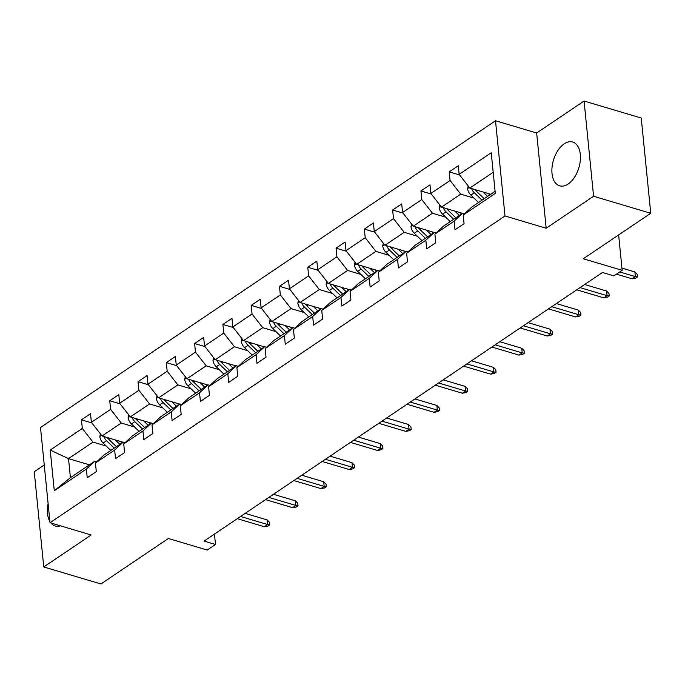 <?xml version="1.0" encoding="UTF-8"?>
<svg xmlns="http://www.w3.org/2000/svg" width="685" height="685" viewBox="0 0 685 685"><rect width="100%" height="100%" fill="white"/><g stroke="black" fill="none" stroke-linecap="round" stroke-linejoin="round"><path stroke-width="1.03" d="M568.173 184.008A22.853 13.263 -73.4 0 0 580.255 160.915A22.853 13.263 -73.4 0 0 572.686 142.026A22.853 13.263 -73.4 0 0 564.157 143.859A22.853 13.263 -73.4 0 0 552.076 166.952A22.853 13.263 -73.4 0 0 559.645 185.832A22.853 13.263 -73.4 0 0 568.173 184.008M584.082 101.029L536.655 133.001L546.168 228.242L593.587 196.27L584.082 101.029L641.246 118.043L650.75 213.275L583.295 258.759L622.16 270.327L618.632 234.929M593.587 196.27L650.75 213.275M44.251 464.978L34.25 471.725L43.754 566.957L100.918 583.971L168.382 538.487L207.247 550.055L215.501 544.489L214.465 534.086M48.113 503.655A22.853 13.263 -73.4 0 0 49.902 521.542M50.913 523.006A22.853 13.263 -73.4 0 0 55.151 525.96A22.853 13.263 -73.4 0 0 60.323 525.806M495.503 120.757L40.509 427.508L50.022 522.741L505.008 215.989L495.503 120.757L536.655 133.001M106.235 446.046L92.997 442.108L68.517 458.616L50.219 450.079L82.311 428.442L81.455 419.819L91.833 422.91M89.435 464.841L68.517 458.616L70.418 477.659L94.898 461.159L96.808 461.724M92.997 442.108L82.311 428.442M134.525 426.978L121.288 423.039L102.065 435.994L91.379 422.328L90.523 413.706L81.455 419.819M91.379 422.328L110.602 409.365L109.746 400.742L120.123 403.833M162.807 407.9L149.578 403.962L130.356 416.925L119.669 403.259L118.813 394.637L109.746 400.742M119.669 403.259L138.892 390.296L138.036 381.673L148.414 384.764M191.098 388.832L177.869 384.893L158.646 397.848L147.96 384.182L147.104 375.56L138.036 381.673M147.96 384.182L167.183 371.227L166.327 362.605L176.704 365.687M219.388 369.754L206.159 365.816L186.936 378.779L176.25 365.114L175.394 356.491L166.327 362.605M176.25 365.114L195.473 352.15L194.608 343.527L204.995 346.619M247.679 350.686L234.441 346.747L215.227 359.711L204.541 346.036L203.676 337.414L194.608 343.527M204.541 346.036L223.764 333.081L222.899 324.459L233.285 327.541M275.969 331.608L262.732 327.678L243.509 340.633L232.832 326.968L231.967 318.345L222.899 324.459M232.832 326.968L252.054 314.004L251.19 305.382L261.576 308.473M304.26 312.54L291.022 308.601L271.799 321.565L261.122 307.89L260.257 299.268L251.19 305.382M261.122 307.89L280.345 294.935L279.48 286.313L289.858 289.404M332.55 293.471L319.313 289.532L300.09 302.487L289.412 288.822L288.548 280.199L279.48 286.313M289.412 288.822L308.627 275.858L307.77 267.236L318.148 270.327M360.841 274.394L347.603 270.455L328.38 283.419L317.694 269.744L316.838 261.122L307.77 267.236M317.694 269.744L336.917 256.789L336.061 248.167L346.439 251.258M389.123 255.325L375.894 251.386L356.671 264.341L345.985 250.676L345.129 242.053L336.061 248.167M345.985 250.676L365.208 237.712L364.351 229.09L374.729 232.181M417.413 236.248L404.184 232.309L384.961 245.273L374.275 231.607L373.419 222.976L364.351 229.09M374.275 231.607L393.498 218.643L392.642 210.021L403.02 213.112M445.704 217.179L432.475 213.24L413.252 226.196L402.566 212.53L401.701 203.907L392.642 210.021M402.566 212.53L421.789 199.575L420.924 190.952L431.31 194.035M473.994 198.102L460.757 194.163L441.534 207.127L430.856 193.461L429.992 184.839L420.924 190.952M430.856 193.461L450.079 180.498L449.214 171.875L459.601 174.966M493.191 172.303L469.824 188.05L459.147 174.384L458.282 165.761L449.214 171.875M459.147 174.384L491.239 152.746L495.298 193.41L463.206 215.056L464.062 223.678L454.994 229.792L454.138 221.169L434.915 234.124L435.771 242.747L426.712 248.86L425.847 240.238L406.625 253.202L407.489 261.824L398.422 267.938L397.557 259.315L378.334 272.27L379.199 280.893L370.131 287.006L369.266 278.384L350.044 291.348L350.908 299.97L341.841 306.084L340.976 297.453L321.753 310.416L322.618 319.039L313.55 325.152L312.694 316.53L293.471 329.485L294.327 338.107L285.26 344.221L284.403 335.599L265.181 348.562L266.037 357.185L256.969 363.298L256.113 354.676L236.89 367.631L237.746 376.253L228.679 382.367L227.822 373.745L208.6 386.708L209.456 395.331L200.397 401.444L199.532 392.822L180.309 405.777L181.174 414.399L172.106 420.513L171.241 411.89L152.019 424.854L152.883 433.477L143.816 439.59L142.951 430.968L123.728 443.923L124.593 452.545L115.525 458.659L114.66 450.036L95.438 463L96.302 471.622L87.235 477.736L86.378 469.114L54.278 490.751L50.219 450.079M622.16 270.327L613.914 275.884L602.475 272.484L204.07 541.09L215.501 544.489M95.438 463L103.966 455.046L123.189 442.082L125.098 442.656M123.189 442.082L114.66 450.036M122.983 442.219L102.065 435.994M121.288 423.039L110.602 409.365M123.728 443.923L132.256 435.968L151.479 423.013L153.389 423.578M151.479 423.013L142.951 430.968M151.274 423.15L130.356 416.925M149.578 403.962L138.892 390.296M152.019 424.854L160.547 416.9L179.77 403.936L181.671 404.51M179.77 403.936L171.241 411.89M179.564 404.073L158.646 397.848M177.869 384.893L167.183 371.227M180.309 405.777L188.837 397.822L208.06 384.867L209.961 385.432M208.06 384.867L199.532 392.822M207.855 385.004L186.936 378.779M206.159 365.816L195.473 352.15M208.6 386.708L217.128 378.754L236.342 365.79L238.252 366.364M236.342 365.79L227.822 373.745M236.145 365.936L215.227 359.711M234.441 346.747L223.764 333.081M236.89 367.631L245.41 359.685L264.633 346.721L266.542 347.286M264.633 346.721L256.113 354.676M264.436 346.858L243.509 340.633M262.732 327.678L252.054 314.004M265.181 348.562L273.7 340.608L292.923 327.653L294.833 328.218M292.923 327.653L284.403 335.599M292.718 327.79L271.799 321.565M291.022 308.601L280.345 294.935M293.471 329.485L301.991 321.539L321.214 308.575L323.123 309.14M321.214 308.575L312.694 316.53M321.008 308.712L300.09 302.487M319.313 289.532L308.627 275.858M321.753 310.416L330.281 302.462L349.504 289.507L351.414 290.072M349.504 289.507L340.976 297.453M349.299 289.644L328.38 283.419M347.603 270.455L336.917 256.789M350.044 291.348L358.572 283.393L377.795 270.429L379.695 270.995M377.795 270.429L369.266 278.384M377.589 270.566L356.671 264.341M375.894 251.386L365.208 237.712M378.334 272.27L386.862 264.316L406.085 251.361L407.986 251.926M406.085 251.361L397.557 259.315M405.88 251.498L384.961 245.273M404.184 232.309L393.498 218.643M406.625 253.202L415.153 245.247L434.376 232.283L436.276 232.857M434.376 232.283L425.847 240.238M434.17 232.42L413.252 226.196M432.475 213.24L421.789 199.575M434.915 234.124L443.443 226.17L462.658 213.215L464.567 213.78M462.658 213.215L454.138 221.169M462.461 213.352L441.534 207.127M460.757 194.163L450.079 180.498M463.206 215.056L471.725 207.101L495.092 191.346M546.168 228.242L505.008 215.989M43.754 566.957L91.174 534.985L50.022 522.741M490.751 194.275L469.824 188.05M94.898 461.159L86.378 469.114M54.278 490.751L70.418 477.659M619.754 271.954L635.355 276.594L634.892 271.962L637.247 274.36L637.504 276.937L635.355 276.594L632.092 278.795L616.491 274.154M634.892 271.962L621.937 268.109M637.504 276.937L635.689 278.161L632.092 278.795M468.155 185.909L467.581 188.7A7.766 5.163 56 0 0 470.869 195.088L478.55 202.503M483.062 191.988L487.617 196.389M488.482 193.607L489.826 194.9M471.563 188.572A7.766 5.163 56 0 0 474.32 192.768L482 200.174M475.887 190.661L475.673 190.456A3.956 2.629 -124 0 1 474.919 189.565M484.175 198.71L476.495 191.303A7.766 5.163 -124 0 1 475.056 189.608M580.032 287.623L607.064 295.663L606.602 291.031L608.956 293.437L609.213 296.006L607.064 295.663L603.802 297.864L576.77 289.824M606.602 291.031L584.656 284.498M609.213 296.006L607.398 297.23L603.802 297.864M551.742 306.692L578.774 314.74L578.311 310.108L580.666 312.506L580.923 315.083L578.774 314.74L575.511 316.941L548.479 308.892M578.311 310.108L556.366 303.575M580.923 315.083L579.108 316.307L575.511 316.941M439.864 204.978L439.29 207.778A7.766 5.163 56 0 0 442.587 214.165L450.259 221.572M454.772 211.066L459.327 215.458M460.192 212.675L461.536 213.977M443.272 207.641A7.766 5.163 56 0 0 446.029 211.845L453.71 219.251M447.596 209.738L447.382 209.533A3.956 2.629 -124 0 1 446.629 208.642M455.885 217.787L448.204 210.372A7.766 5.163 -124 0 1 446.766 208.685M411.574 224.055L411 226.846A7.766 5.163 56 0 0 414.297 233.234L421.969 240.649M426.481 230.134L431.036 234.535M431.901 231.753L433.245 233.046M414.99 226.718A7.766 5.163 56 0 0 417.739 230.913L425.419 238.32M419.306 228.807L419.092 228.602A3.956 2.629 -124 0 1 418.338 227.711M427.594 236.856L419.914 229.449A7.766 5.163 -124 0 1 418.475 227.754M523.451 325.769L550.483 333.809L550.021 329.177L552.375 331.583L552.632 334.152L550.483 333.809L547.221 336.01L520.189 327.969M550.021 329.177L528.075 322.644M552.632 334.152L550.817 335.376L547.221 336.01M383.283 243.124L382.718 245.924A7.766 5.163 56 0 0 386.006 252.311L393.687 259.718M398.19 249.212L402.746 253.604M403.611 250.821L404.955 252.114M386.7 245.787A7.766 5.163 56 0 0 389.448 249.991L397.129 257.397M391.015 247.884L390.801 247.67A3.956 2.629 -124 0 1 390.056 246.788M399.304 255.925L391.623 248.518A7.766 5.163 -124 0 1 390.193 246.831M495.161 344.838L522.201 352.886L521.739 348.245L524.085 350.651L524.342 353.229L522.201 352.886L518.93 355.087L491.899 347.038M521.739 348.245L499.785 341.721M524.342 353.229L522.527 354.453L518.93 355.087M354.993 262.201L354.428 264.992A7.766 5.163 56 0 0 357.716 271.38L365.396 278.795M369.909 268.28L374.464 272.681M375.32 269.899L376.664 271.192M358.409 264.864A7.766 5.163 56 0 0 361.158 269.059L368.838 276.466M362.725 266.953L362.511 266.748A3.956 2.629 -124 0 1 361.766 265.857M371.013 275.002L363.341 267.595A7.766 5.163 -124 0 1 361.903 265.9M466.87 363.906L493.911 371.955L493.448 367.323L495.794 369.729L496.051 372.298L493.911 371.955L490.648 374.156L463.608 366.107M493.448 367.323L471.503 360.789M496.051 372.298L494.236 373.522L490.648 374.156M326.702 281.27L326.137 284.07A7.766 5.163 56 0 0 329.425 290.457L337.106 297.864M341.618 287.358L346.173 291.75M347.038 288.967L348.374 290.26M330.119 283.933A7.766 5.163 56 0 0 332.867 288.128L340.548 295.543M334.434 286.022L334.22 285.816A3.956 2.629 -124 0 1 333.475 284.934M342.723 294.07L335.051 286.664A7.766 5.163 -124 0 1 333.612 284.969M438.58 382.983L465.62 391.024L465.158 386.391L467.504 388.797L467.761 391.375L465.62 391.024L462.358 393.224L435.317 385.184M465.158 386.391L443.212 379.867M467.761 391.375L465.954 392.591L462.358 393.224M298.412 300.347L297.847 303.138A7.766 5.163 56 0 0 301.135 309.526L308.815 316.932M313.328 306.426L317.883 310.827M318.748 308.036L320.092 309.337M301.828 303.01A7.766 5.163 56 0 0 304.585 307.205L312.257 314.612M306.144 305.099L305.93 304.893A3.956 2.629 -124 0 1 305.185 304.003M314.432 313.148L306.76 305.741A7.766 5.163 -124 0 1 305.322 304.046M410.298 402.052L437.33 410.101L436.867 405.469L439.213 407.866L439.47 410.443L437.33 410.101L434.067 412.301L407.027 404.253M436.867 405.469L414.922 398.935M439.47 410.443L437.664 411.668L434.067 412.301M270.121 319.416L269.556 322.215A7.766 5.163 56 0 0 272.844 328.603L280.525 336.01M285.037 325.503L289.592 329.896M290.457 327.113L291.801 328.406M273.538 322.078A7.766 5.163 56 0 0 276.295 326.274L283.967 333.689M277.862 324.168L277.648 323.962A3.956 2.629 -124 0 1 276.894 323.08M286.15 332.216L278.47 324.81A7.766 5.163 -124 0 1 277.031 323.115M382.007 421.129L409.039 429.17L408.577 424.537L410.931 426.943L411.188 429.521L409.039 429.17L405.777 431.37L378.736 423.33M408.577 424.537L386.631 418.013M411.188 429.521L409.373 430.737L405.777 431.37M241.839 338.493L241.266 341.284A7.766 5.163 56 0 0 244.554 347.672L252.234 355.078M256.747 344.572L261.302 348.965M262.167 346.182L263.511 347.483M245.247 341.147A7.766 5.163 56 0 0 248.004 345.351L255.685 352.758M249.571 343.245L249.357 343.039A3.956 2.629 -124 0 1 248.604 342.149M257.86 351.294L250.179 343.879A7.766 5.163 -124 0 1 248.741 342.192M353.717 440.198L380.749 448.247L380.286 443.615L382.641 446.012L382.898 448.589L380.749 448.247L377.486 450.447L350.455 442.399M380.286 443.615L358.341 437.081M382.898 448.589L381.083 449.814L377.486 450.447M213.549 357.561L212.975 360.353A7.766 5.163 56 0 0 216.272 366.749L223.944 374.156M228.456 363.641L233.011 368.042M233.876 365.259L235.22 366.552M216.957 360.224A7.766 5.163 56 0 0 219.714 364.42L227.394 371.835M221.281 362.314L221.067 362.108A3.956 2.629 -124 0 1 220.313 361.218M229.569 370.362L221.889 362.956A7.766 5.163 -124 0 1 220.45 361.26M325.426 459.275L352.458 467.316L351.996 462.683L354.35 465.089L354.607 467.658L352.458 467.316L349.196 469.516L322.164 461.476M351.996 462.683L330.05 456.15M354.607 467.658L352.792 468.882L349.196 469.516M185.258 376.63L184.685 379.43A7.766 5.163 56 0 0 187.981 385.818L195.653 393.224M200.166 382.718L204.721 387.111M205.586 384.328L206.93 385.629M188.675 379.293A7.766 5.163 56 0 0 191.423 383.497L199.104 390.904M192.99 381.391L192.776 381.185A3.956 2.629 -124 0 1 192.023 380.295M201.279 389.44L193.598 382.024A7.766 5.163 -124 0 1 192.168 380.338M297.136 478.344L324.176 486.393L323.705 481.76L326.06 484.158L326.317 486.735L324.176 486.393L320.905 488.593L293.874 480.545M323.705 481.76L301.76 475.227M326.317 486.735L324.502 487.96L320.905 488.593M156.968 395.707L156.403 398.499A7.766 5.163 56 0 0 159.691 404.886L167.371 412.301M171.875 401.787L176.439 406.188M177.295 403.405L178.639 404.698M160.384 398.37A7.766 5.163 56 0 0 163.133 402.566L170.813 409.972M164.7 400.46L164.486 400.254A3.956 2.629 -124 0 1 163.741 399.364M172.988 408.508L165.308 401.102A7.766 5.163 -124 0 1 163.878 399.406M268.845 497.421L295.886 505.462L295.423 500.829L297.769 503.235L298.026 505.804L295.886 505.462L292.615 507.662L265.583 499.622M295.423 500.829L273.469 494.296M298.026 505.804L296.211 507.028L292.615 507.662M128.677 414.776L128.112 417.576A7.766 5.163 56 0 0 131.4 423.964L139.081 431.37M143.593 420.864L148.148 425.257M149.005 422.474L150.349 423.775M132.094 417.439A7.766 5.163 56 0 0 134.842 421.643L142.523 429.05M136.409 419.537L136.195 419.331A3.956 2.629 -124 0 1 135.45 418.441M144.698 427.586L137.026 420.17A7.766 5.163 -124 0 1 135.587 418.484M240.555 516.49L267.595 524.539L267.133 519.906L269.479 522.304L269.736 524.881L267.595 524.539L264.333 526.739L237.293 518.691M267.133 519.906L245.187 513.373M269.736 524.881L267.921 526.106L264.333 526.739M100.387 433.853L99.822 436.645A7.766 5.163 56 0 0 103.11 443.032L110.79 450.447M115.303 439.933L119.858 444.334M120.723 441.551L122.058 442.844M103.803 436.516A7.766 5.163 56 0 0 106.56 440.712L114.232 448.118M108.119 438.606L107.905 438.4A3.956 2.629 -124 0 1 107.16 437.509M116.407 446.654L108.735 439.248A7.766 5.163 -124 0 1 107.297 437.552M469.311 187.399L467.615 188.546M474.32 192.768L470.869 195.088M477.796 190.421L476.495 191.303M441.029 206.468L439.325 207.615M446.029 211.845L442.587 214.165M449.506 209.499L448.204 210.372M412.738 225.545L411.034 226.692M417.739 230.913L414.297 233.234M421.215 228.567L419.914 229.449M384.448 244.613L382.744 245.761M389.448 249.991L386.006 252.311M392.925 247.645L391.623 248.518M356.157 263.691L354.453 264.838M361.158 269.059L357.716 271.38M364.634 266.713L363.341 267.595M327.867 282.759L326.163 283.907M332.867 288.128L329.425 290.457M336.352 285.791L335.051 286.664M299.576 301.837L297.881 302.975M304.585 307.205L301.135 309.526M308.062 304.859L306.76 305.741M271.286 320.905L269.59 322.053M276.295 326.274L272.844 328.603M279.771 323.936L278.47 324.81M242.995 339.974L241.3 341.121M248.004 345.351L244.554 347.672M251.481 343.005L250.179 343.879M214.713 359.051L213.009 360.199M219.714 364.42L216.272 366.749M223.19 362.074L221.889 362.956M186.423 378.12L184.719 379.267M191.423 383.497L187.981 385.818M194.9 381.151L193.598 382.024M158.132 397.197L156.428 398.345M163.133 402.566L159.691 404.886M166.609 400.22L165.308 401.102M129.842 416.266L128.138 417.413M134.842 421.643L131.4 423.964M138.327 419.297L137.026 420.17M101.551 435.343L99.847 436.491M106.56 440.712L103.11 443.032M110.037 438.366L108.735 439.248"/></g></svg>
